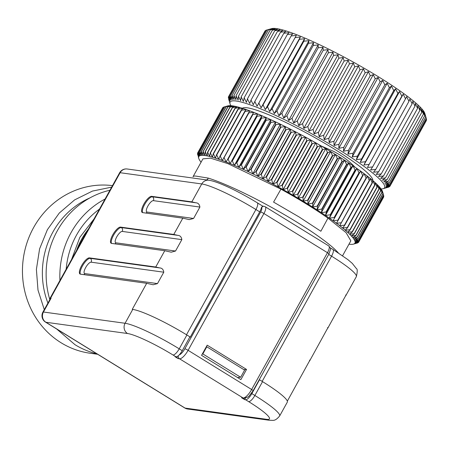 <?xml version="1.0" encoding="UTF-8"?>
<svg xmlns="http://www.w3.org/2000/svg" width="449" height="449" viewBox="0 0 449 449"><rect width="100%" height="100%" fill="white"/><g stroke="black" fill="none" stroke-linecap="round" stroke-linejoin="round"><path stroke-width="0.67" d="M280.934 189.152L273.581 202.101L299.051 216.929L320.861 231.252L327.955 218.141C314.687 208.807 299.017 199.148 280.934 189.152M348.98 244.189A89.25 11.96 -151 0 0 350.624 244.34A89.25 11.96 -151 0 0 352.184 244.335A89.25 11.96 -151 0 0 353.419 244.138A89.25 11.96 -151 0 0 353.442 244.133A89.25 11.96 -151 0 0 354.328 243.756A89.25 11.96 -151 0 0 354.906 243.178A89.25 11.96 -151 0 0 355.153 242.421A89.25 11.96 -151 0 0 355.058 241.478A89.25 11.96 -151 0 0 354.631 240.361A89.25 11.96 -151 0 0 353.874 239.064A89.25 11.96 -151 0 0 352.785 237.605A89.25 11.96 -151 0 0 351.371 235.983A89.25 11.96 -151 0 0 349.636 234.204A89.25 11.96 -151 0 0 347.593 232.279A89.25 11.96 -151 0 0 345.242 230.214A89.25 11.96 -151 0 0 342.604 228.019A89.25 11.96 -151 0 0 339.68 225.707A89.25 11.96 -151 0 0 336.492 223.282A89.25 11.96 -151 0 0 333.046 220.756A89.25 11.96 -151 0 0 329.358 218.141A89.25 11.96 -151 0 0 325.446 215.447A89.25 11.96 -151 0 0 321.327 212.686A89.25 11.96 -151 0 0 317.022 209.868A89.25 11.96 -151 0 0 312.538 207.011A89.25 11.96 -151 0 0 307.907 204.121A89.25 11.96 -151 0 0 303.137 201.214A89.25 11.96 -151 0 0 298.259 198.301A89.25 11.96 -151 0 0 293.287 195.399A89.25 11.96 -151 0 0 288.247 192.509A89.25 11.96 -151 0 0 283.156 189.652A89.25 11.96 -151 0 0 278.043 186.84A89.25 11.96 -151 0 0 272.919 184.084A89.25 11.96 -151 0 0 267.817 181.396A89.25 11.96 -151 0 0 262.749 178.786A89.25 11.96 -151 0 0 257.748 176.266A89.25 11.96 -151 0 0 252.821 173.847A89.25 11.96 -151 0 0 248.005 171.54A89.25 11.96 -151 0 0 243.307 169.352A89.25 11.96 -151 0 0 238.756 167.297A89.25 11.96 -151 0 0 234.367 165.384A89.25 11.96 -151 0 0 230.157 163.61A89.25 11.96 -151 0 0 226.15 161.999A89.25 11.96 -151 0 0 222.362 160.546A89.25 11.96 -151 0 0 218.803 159.266A89.25 11.96 -151 0 0 215.498 158.155A89.25 11.96 -151 0 0 212.45 157.223A89.25 11.96 -151 0 0 209.683 156.477A89.25 11.96 -151 0 0 207.202 155.915A89.25 11.96 -151 0 0 205.019 155.539A89.25 11.96 -151 0 0 203.144 155.354A89.25 11.96 -151 0 0 201.584 155.36A89.25 11.96 -151 0 0 200.349 155.556A89.25 11.96 -151 0 0 199.44 155.943A89.25 11.96 -151 0 0 198.862 156.516A89.25 11.96 -151 0 0 198.621 157.273A89.25 11.96 -151 0 0 198.711 158.216A89.25 11.96 -151 0 0 198.755 158.39A89.25 11.96 -151 0 0 199.137 159.339A89.25 11.96 -151 0 0 199.895 160.63A89.25 11.96 -151 0 0 200.984 162.095A89.25 11.96 -151 0 0 201.079 162.207M328.084 218.22L346.095 232.677L350.837 240.838L342.581 255.734M193.003 176.771L193.693 176.098A84.552 11.332 29 0 0 193.003 176.771L202.931 158.856L210.486 158.149L227.884 163.627L280.805 189.068M197.689 153.575L197.504 153.912A92.067 12.336 -151 0 0 197.509 153.99L197.756 154.967M222.468 108.237L197.594 153.042A92.067 12.336 -151 0 0 197.571 153.103L198.621 157.273L197.504 153.912M358.835 241.787L358.493 242.404L354.906 243.178L358.886 241.77L383.71 196.982A92.067 12.336 -151 0 0 383.727 196.92L358.903 241.708L355.153 242.421L358.976 240.9L383.8 196.112A92.067 12.336 -151 0 0 383.794 196.039L358.97 240.821L355.058 241.478L358.723 239.839L383.547 195.057A92.067 12.336 -151 0 0 383.513 194.967L358.689 239.749L354.631 240.361L358.122 238.604L382.946 193.816A92.067 12.336 -151 0 0 382.885 193.715L358.061 238.498L353.874 239.064L357.18 237.19L382.009 192.402A92.067 12.336 -151 0 0 381.919 192.284L357.095 237.066L352.785 237.605L355.905 235.602L380.73 190.819A92.067 12.336 -151 0 0 380.612 190.685L355.788 235.472L351.371 235.983L354.295 233.85L379.119 189.068A92.067 12.336 -151 0 0 378.978 188.922L354.154 233.71L349.636 234.204L352.353 231.948L377.177 187.166A92.067 12.336 -151 0 0 377.014 187.008L352.19 231.791L347.593 232.279L350.102 229.894L374.926 185.111A92.067 12.336 -151 0 0 374.735 184.943L349.911 229.731L345.242 230.214L347.537 227.705L372.361 182.917A92.067 12.336 -151 0 0 372.148 182.743L347.324 227.525L342.604 228.019L344.68 225.381L369.505 180.593A92.067 12.336 -151 0 0 369.269 180.408L344.445 225.196L339.68 225.707L366.362 178.152A92.067 12.336 -151 0 0 366.103 177.961L341.279 222.743L336.492 223.282L362.944 175.604A92.067 12.336 -151 0 0 362.669 175.402L337.844 220.184L333.046 220.756L359.273 172.955A92.067 12.336 -151 0 0 358.976 172.742L334.151 217.529L329.358 218.141L330.537 215.004L355.361 170.216A92.067 12.336 -151 0 0 355.047 170.003L330.223 214.785L325.446 215.447L326.406 212.192L351.23 167.404A92.067 12.336 -151 0 0 350.894 167.185L326.069 211.967L321.327 212.686L322.062 209.318L346.886 164.53A92.067 12.336 -151 0 0 346.538 164.306L321.714 209.088L317.022 209.868L317.533 206.388L342.357 161.606A92.067 12.336 -151 0 0 341.998 161.376L317.168 206.158L312.538 207.011L312.835 203.425L337.659 158.643A92.067 12.336 -151 0 0 337.283 158.407L312.459 203.189L307.907 204.121L307.986 200.434L332.816 155.651A92.067 12.336 -151 0 0 332.428 155.416L307.604 200.198L303.137 201.214L303.013 197.431L327.837 152.649A92.067 12.336 -151 0 0 327.444 152.413L302.62 197.195L298.259 198.301L297.934 194.428L322.758 149.64A92.067 12.336 -151 0 0 322.36 149.41L297.535 194.192L293.287 195.399L292.77 191.437L317.595 146.655A92.067 12.336 -151 0 0 317.19 146.419L292.366 191.207L288.247 192.509L287.545 188.473L312.369 143.686A92.067 12.336 -151 0 0 311.96 143.456L287.136 188.243L283.156 189.652L282.281 185.544L307.105 140.762A92.067 12.336 -151 0 0 306.689 140.531L281.865 185.319L278.043 186.84L276.999 182.67L301.823 137.882A92.067 12.336 -151 0 0 301.408 137.663L276.584 182.446L272.919 184.084L271.718 179.858L296.542 135.07A92.067 12.336 -151 0 0 296.132 134.852L271.308 179.639L267.817 181.396L266.47 177.119L291.294 132.332A92.067 12.336 -151 0 0 290.885 132.124L266.061 176.906L262.749 178.786L261.267 174.47L286.097 129.682A92.067 12.336 -151 0 0 285.693 129.48L260.863 174.263L257.748 176.266L256.143 171.916L280.967 127.129A92.067 12.336 -151 0 0 280.569 126.932L255.745 171.72L252.821 173.847L251.109 169.469L275.939 124.687A92.067 12.336 -151 0 0 275.546 124.502L250.722 169.284L248.005 171.54L246.198 167.146L271.022 122.364A92.067 12.336 -151 0 0 270.64 122.184L245.816 166.972L243.307 169.352L241.416 164.951L266.24 120.169A92.067 12.336 -151 0 0 265.875 120.001L241.046 164.789L238.756 167.297L236.797 162.897L261.621 118.115A92.067 12.336 -151 0 0 261.267 117.958L236.438 162.74L234.367 165.384L232.352 160.989L257.176 116.207A92.067 12.336 -151 0 0 256.834 116.061L230.157 163.61L228.103 159.238L252.927 114.45A92.067 12.336 -151 0 0 252.607 114.321L226.15 161.999L224.073 157.65L248.898 112.862A92.067 12.336 -151 0 0 248.589 112.75L222.362 160.546L220.274 156.23L245.098 111.447A92.067 12.336 -151 0 0 244.806 111.341L219.982 156.129L218.803 159.266L216.721 154.989L241.545 110.207A92.067 12.336 -151 0 0 241.276 110.117L216.452 154.899L215.498 158.155L213.432 153.928L238.256 109.146A92.067 12.336 -151 0 0 238.009 109.068L213.185 153.855L212.45 157.223L210.418 153.053L235.242 108.271A92.067 12.336 -151 0 0 235.018 108.209L210.194 152.997L209.683 156.477L207.696 152.374L232.52 107.586A92.067 12.336 -151 0 0 232.324 107.541L207.5 152.329L207.202 155.915L205.277 151.88L230.101 107.098A92.067 12.336 -151 0 0 229.927 107.064L205.103 151.852L205.019 155.539L203.173 151.582L227.997 106.8A92.067 12.336 -151 0 0 227.845 106.783L203.021 151.571L203.144 155.354L201.388 151.481L226.212 106.699A92.067 12.336 -151 0 0 226.088 106.699L201.259 151.487L201.584 155.36L199.928 151.582L224.758 106.795A92.067 12.336 -151 0 0 224.657 106.811L199.833 151.599L200.349 155.556L198.812 151.874L223.636 107.087A92.067 12.336 -151 0 0 223.563 107.12L198.739 151.902L199.44 155.943L198.031 152.363L222.856 107.575A92.067 12.336 -151 0 0 222.811 107.625L197.981 152.407L198.862 156.516L197.594 153.042M222.856 107.575L223.406 107.395M223.636 107.087L227.879 105.885A89.25 11.96 -151 0 0 227.856 105.891L224.657 106.811M224.758 106.795L229.119 105.689A89.25 11.96 -151 0 0 227.879 105.885M226.212 106.699L230.679 105.683A89.25 11.96 -151 0 0 229.119 105.689L226.088 106.699M227.997 106.8L232.554 105.869A89.25 11.96 -151 0 0 230.679 105.683L227.845 106.783M230.101 107.098L234.737 106.245A89.25 11.96 -151 0 0 232.554 105.869L229.927 107.064M232.52 107.586L237.218 106.806A89.25 11.96 -151 0 0 234.737 106.245L232.324 107.541M235.242 108.271L239.985 107.552A89.25 11.96 -151 0 0 237.218 106.806L235.018 108.209M238.256 109.146L243.027 108.484A89.25 11.96 -151 0 0 239.985 107.552L238.009 109.068M241.545 110.207L246.338 109.595A89.25 11.96 -151 0 0 243.027 108.484L241.276 110.117M220.274 156.23A92.067 12.336 -151 0 0 219.982 156.129M245.098 111.447L249.891 110.875A89.25 11.96 -151 0 0 246.338 109.595L244.806 111.341M224.073 157.65A92.067 12.336 -151 0 0 223.765 157.532M248.898 112.862L253.685 112.329A89.25 11.96 -151 0 0 249.891 110.875L248.589 112.75M228.103 159.238A92.067 12.336 -151 0 0 227.778 159.109M252.927 114.45L257.692 113.939A89.25 11.96 -151 0 0 253.685 112.329L252.607 114.321M232.352 160.989A92.067 12.336 -151 0 0 232.01 160.849M257.176 116.207L261.896 115.713A89.25 11.96 -151 0 0 257.692 113.939L256.834 116.061M236.797 162.897A92.067 12.336 -151 0 0 236.438 162.74M261.621 118.115L266.285 117.627A89.25 11.96 -151 0 0 261.896 115.713L261.267 117.958M241.416 164.951A92.067 12.336 -151 0 0 241.046 164.789M266.24 120.169L270.837 119.681A89.25 11.96 -151 0 0 266.285 117.627L265.875 120.001M246.198 167.146A92.067 12.336 -151 0 0 245.816 166.972M271.022 122.364L275.534 121.87A89.25 11.96 -151 0 0 270.837 119.681L270.64 122.184M251.109 169.469A92.067 12.336 -151 0 0 250.722 169.284M275.939 124.687L280.356 124.177A89.25 11.96 -151 0 0 275.534 121.87L275.546 124.502M256.143 171.916A92.067 12.336 -151 0 0 255.745 171.72M280.967 127.129L285.278 126.596A89.25 11.96 -151 0 0 280.356 124.177L280.569 126.932M261.267 174.47A92.067 12.336 -151 0 0 260.863 174.263M286.097 129.682L290.284 129.116A89.25 11.96 -151 0 0 285.278 126.596L285.693 129.48M266.47 177.119A92.067 12.336 -151 0 0 266.061 176.906M291.294 132.332L295.347 131.725A89.25 11.96 -151 0 0 290.284 129.116L290.885 132.124M271.718 179.858A92.067 12.336 -151 0 0 271.308 179.639M296.542 135.07L300.454 134.414A89.25 11.96 -151 0 0 295.347 131.725L296.132 134.852M276.999 182.67A92.067 12.336 -151 0 0 276.584 182.446M301.823 137.882L305.573 137.169A89.25 11.96 -151 0 0 300.454 134.414L301.408 137.663M282.281 185.544A92.067 12.336 -151 0 0 281.865 185.319M307.105 140.762L310.691 139.981A89.25 11.96 -151 0 0 305.573 137.169L306.689 140.531M287.545 188.473A92.067 12.336 -151 0 0 287.136 188.243M312.369 143.686L315.782 142.838A89.25 11.96 -151 0 0 310.691 139.981L311.96 143.456M292.77 191.437A92.067 12.336 -151 0 0 292.366 191.207M317.595 146.655L320.822 145.729A89.25 11.96 -151 0 0 315.782 142.838L317.19 146.419M297.934 194.428A92.067 12.336 -151 0 0 297.535 194.192M322.758 149.64L325.794 148.63A89.25 11.96 -151 0 0 320.822 145.729L322.36 149.41M303.013 197.431A92.067 12.336 -151 0 0 302.62 197.195M327.837 152.649L330.672 151.543A89.25 11.96 -151 0 0 325.794 148.63L327.444 152.413M307.986 200.434A92.067 12.336 -151 0 0 307.604 200.198M332.816 155.651L335.437 154.45A89.25 11.96 -151 0 0 330.672 151.543L332.428 155.416M312.835 203.425A92.067 12.336 -151 0 0 312.459 203.189M337.659 158.643L340.073 157.341A89.25 11.96 -151 0 0 335.437 154.45L337.283 158.407M317.533 206.388A92.067 12.336 -151 0 0 317.168 206.158M342.357 161.606L344.551 160.198A89.25 11.96 -151 0 0 340.073 157.341L341.998 161.376M322.062 209.318A92.067 12.336 -151 0 0 321.714 209.088M346.886 164.53L348.862 163.015A89.25 11.96 -151 0 0 344.551 160.198L346.538 164.306M326.406 212.192A92.067 12.336 -151 0 0 326.069 211.967M351.23 167.404L352.981 165.776A89.25 11.96 -151 0 0 348.862 163.015L350.894 167.185M330.537 215.004A92.067 12.336 -151 0 0 330.223 214.785M355.361 170.216L356.893 168.47A89.25 11.96 -151 0 0 352.981 165.776L355.047 170.003M334.449 217.737A92.067 12.336 -151 0 0 334.151 217.529M359.273 172.955L360.581 171.086A89.25 11.96 -151 0 0 356.893 168.47L358.976 172.742M362.944 175.604L364.027 173.611A89.25 11.96 -151 0 0 360.581 171.086L362.669 175.402M366.362 178.152L367.215 176.036A89.25 11.96 -151 0 0 364.027 173.611L366.103 177.961M369.505 180.593L370.139 178.348A89.25 11.96 -151 0 0 367.215 176.036L369.269 180.408M372.361 182.917L372.777 180.543A89.25 11.96 -151 0 0 370.139 178.348L372.148 182.743M374.926 185.111L375.123 182.608A89.25 11.96 -151 0 0 372.777 180.543L374.735 184.943M377.177 187.166L377.171 184.533A89.25 11.96 -151 0 0 375.123 182.608L377.014 187.008M379.119 189.068L378.9 186.313A89.25 11.96 -151 0 0 377.171 184.533L378.978 188.922M380.73 190.819L380.314 187.935A89.25 11.96 -151 0 0 378.9 186.313L380.612 190.685M382.009 192.402L381.403 189.394A89.25 11.96 -151 0 0 380.314 187.935L381.919 192.284M382.946 193.816L382.166 190.69A89.25 11.96 -151 0 0 381.403 189.394L382.885 193.715M382.946 192.98L382.542 191.633A89.25 11.96 -151 0 0 382.166 190.69L383.513 194.967M383.547 195.057L382.924 192.918M383.53 195.091L383.794 196.039M383.614 196.449L383.727 196.92M357.892 242.628L358.448 242.449A92.067 12.336 -151 0 0 358.493 242.404M353.419 244.138L357.668 242.937A92.067 12.336 -151 0 0 357.741 242.903M333.046 220.756L360.581 171.086M329.358 218.141L356.893 168.47M325.446 215.447L352.981 165.776M321.327 212.686L348.862 163.015M317.022 209.868L344.551 160.198M312.538 207.011L340.073 157.341M307.907 204.121L335.437 154.45M303.137 201.214L330.672 151.543M298.259 198.301L325.794 148.63M293.287 195.399L320.822 145.729M288.247 192.509L315.782 142.838M283.156 189.652L310.691 139.981M278.043 186.84L305.573 137.169M272.919 184.084L300.454 134.414M267.817 181.396L295.347 131.725M262.749 178.786L290.284 129.116M257.748 176.266L285.278 126.596M252.821 173.847L280.356 124.177M248.005 171.54L275.534 121.87M243.307 169.352L270.837 119.681M238.756 167.297L266.285 117.627M234.367 165.384L261.896 115.713M230.157 163.61L257.692 113.939M226.15 161.999L253.685 112.329M321.411 146.065L332.799 150.987C341.678 155.461 348.946 160.72 354.609 166.77L354.935 167.107M372.838 180.593A74.686 10.007 -151 0 0 333.31 148.462A74.686 10.007 -151 0 0 242.365 108.271M313.273 45.461L318.189 44.922L318.201 47.785L281.882 113.305L278.919 115.763L276.954 110.982L313.273 45.461L313.492 42.734L274.227 113.575L276.954 110.982M318.189 44.922L278.919 115.763M381.083 188.934A88.313 11.831 -151 0 0 383.104 188.703A88.313 11.831 -151 0 0 379.338 178.876A88.313 11.831 -151 0 0 290.469 122.577A88.313 11.831 -151 0 0 230.045 103.865A88.313 11.831 -151 0 0 230.926 105.7M254.808 101.485L291.126 35.965L296.334 35.381L257.069 106.222L254.808 101.485L253.281 104.769L251.008 100.071L249.723 103.489L247.455 98.831L246.417 102.378L244.166 97.775L243.369 101.446L241.158 96.905L240.602 100.699L238.441 96.232L238.122 100.133L236.028 95.744L235.938 99.762L233.929 95.457L234.064 99.577L232.155 95.362L232.503 99.583L230.707 95.469L231.269 99.779L229.596 95.766L265.915 30.251L271.768 28.596A88.313 11.831 29 0 1 341.016 55.452A88.313 11.831 29 0 1 419.506 106.407A88.313 11.831 29 0 1 424.827 113.434L426.281 118.396L424.816 113.737L425.669 117.144L424.058 112.446L424.709 115.719L422.969 110.982L423.418 114.125L421.555 109.36L421.785 112.362L419.821 107.58L419.832 110.448L417.778 105.661L417.559 108.383L415.432 103.596L414.977 106.183L412.788 101.401L412.098 103.848L409.87 99.083L408.938 101.395L406.676 96.658L405.503 98.836L403.23 94.133L363.965 164.979L369.185 164.351L405.503 98.836M383.104 188.703L388.957 187.048L385.248 187.974L389.726 186.554L385.826 187.401L390.153 185.864L386.067 186.644L390.232 184.982L426.55 119.462L426.264 118.429M390.153 185.864L426.471 120.343L426.348 119.832M229.596 95.766L230.359 100.166L228.827 96.266L229.781 100.739L228.401 96.956L264.775 31.419M228.827 96.266L265.146 30.745L265.746 30.549M230.707 95.469L267.026 29.948L270.534 28.938M267.026 29.948L271.768 28.742L268.468 29.842L273.329 28.736L270.247 29.937L275.203 28.921L272.347 30.223L277.387 29.292L274.76 30.712L279.867 29.859L277.476 31.391L282.64 30.605L280.485 32.255L285.682 31.537L283.774 33.31L288.988 32.642L287.326 34.551L292.546 33.928L291.126 35.965M295.161 37.553L300.342 36.992L261.077 107.833L258.843 103.074L296.334 35.381M299.41 39.304L304.551 38.76L265.28 109.601L263.097 104.825L299.41 39.304L300.342 36.992M303.861 41.207L308.94 40.679L269.669 111.52L267.542 106.727L303.861 41.207L304.551 38.76M274.227 113.575L272.173 108.787L308.491 43.267L308.94 40.679M308.491 43.267L313.492 42.734M318.201 47.785L323.011 47.229L283.74 118.07L286.922 115.752L323.241 50.232L323.011 47.229M323.241 50.232L327.933 49.648L288.662 120.489L292.058 118.306L328.376 52.786L327.933 49.648M328.376 52.786L332.939 52.168L293.668 123.009L297.272 120.961L333.59 55.44L332.939 52.168M333.59 55.44L338.002 54.778L298.737 125.619L302.536 123.705L338.855 58.185L338.002 54.778M338.855 58.185L343.109 57.466L303.838 128.307L307.823 126.523L344.142 61.002L343.109 57.466M344.142 61.002L348.228 60.222L308.963 131.063L313.121 129.402L349.44 63.881L348.228 60.222M349.44 63.881L353.346 63.034L314.076 133.875L318.403 132.337L354.721 66.817L353.346 63.034M354.721 66.817L358.437 65.891L319.166 136.732L323.645 135.306L359.963 69.786L358.437 65.891M359.963 69.786L363.477 68.776L324.206 139.617L328.825 138.309L365.144 72.789L363.477 68.776M365.144 72.789L368.444 71.683L329.179 142.524L333.927 141.317L370.245 75.797L368.444 71.683M370.245 75.797L373.327 74.596L334.056 145.437L338.916 144.331L375.235 78.811L373.327 74.596M375.235 78.811L378.092 77.503L338.821 148.344L343.782 147.328L380.101 81.808L378.092 77.503M380.101 81.808L382.728 80.393L343.457 151.234L348.497 150.303L384.815 84.782L382.728 80.393M384.815 84.782L387.206 83.25L347.936 154.091L353.049 153.238L389.362 87.718L387.206 83.25M389.362 87.718L391.517 86.068L352.246 156.909L357.41 156.123L393.728 90.603L391.517 86.068M393.728 90.603L395.636 88.829L356.366 159.67L361.563 158.946L397.881 93.426L395.636 88.829M397.881 93.426L399.548 91.517L360.278 162.364L365.492 161.691L401.81 96.176L399.548 91.517M401.81 96.176L403.23 94.133M369.185 164.351L367.411 167.505L372.619 166.916L370.599 169.93L375.779 169.368L373.523 172.242L378.659 171.703L376.161 174.437L381.24 173.903L378.507 176.502L383.513 175.969L380.556 178.427L385.466 177.883L382.29 180.201L387.1 179.645L383.704 181.828L388.391 181.239L384.793 183.287L389.35 182.664L385.551 184.584L389.962 183.916L385.977 185.701L390.232 184.982M363.965 164.979L365.492 161.691M360.278 162.364L361.563 158.946M356.366 159.67L357.41 156.123M352.246 156.909L353.049 153.238M347.936 154.091L348.497 150.303M343.457 151.234L343.782 147.328M338.821 148.344L338.916 144.331M334.056 145.437L333.927 141.317M329.179 142.524L328.825 138.309M324.206 139.617L323.645 135.306M319.166 136.732L318.403 132.337M314.076 133.875L313.121 129.402M308.963 131.063L307.823 126.523M303.838 128.307L302.536 123.705M298.737 125.619L297.272 120.961M293.668 123.009L292.058 118.306M288.662 120.489L286.922 115.752M283.74 118.07L281.882 113.305M269.669 111.52L272.173 108.787M265.28 109.601L267.542 106.727M261.077 107.833L263.097 104.825M257.069 106.222L258.843 103.074M230.045 103.865L228.401 96.956M229.287 101.306L228.608 98.87M251.008 100.071L287.326 34.551M247.455 98.831L283.774 33.31M244.166 97.775L280.485 32.255M241.158 96.905L277.476 31.391M238.441 96.232L274.76 30.712M236.028 95.744L272.347 30.223M233.929 95.457L270.247 29.937M232.155 95.362L268.468 29.842M228.322 97.837L228.524 97.467M388.957 187.048L389.126 186.75M389.726 186.554L390.102 185.88M389.962 183.916L426.281 118.396M389.35 182.664L425.669 117.144M388.391 181.239L424.709 115.719M387.1 179.645L423.418 114.125M385.466 177.883L421.785 112.362M383.513 175.969L419.832 110.448M381.24 173.903L417.559 108.383M378.659 171.703L414.977 106.183M375.779 169.368L412.098 103.848M372.619 166.916L408.938 101.395M262.968 206.383L261.38 207.713A7.515 2.436 121.7 0 1 259.702 211.861L190.191 337.255L189.736 337.193M151.672 196.336A9.395 3.048 -58.3 0 0 143.893 204.026A9.395 3.048 -58.3 0 0 142.226 212.472A9.395 3.048 -58.3 0 0 142.647 212.618L182.81 218.158L189.276 219.623L193.586 218.461L199.906 207.062L153.345 200.641A2.817 2.638 -82.2 0 0 152.43 196.802L151.672 196.336L191.835 201.87L201.764 183.955A46.971 6.292 29 0 1 255.919 209.526A7.515 2.436 -58.3 0 0 257.249 202.768C239.457 191.869 218.124 181.463 208.841 180.24A7.515 7.038 97.8 0 0 201.764 183.955L120.13 172.708A7.515 1.005 -151 0 0 119.608 172.792A7.515 7.515 0 0 1 127.207 168.992A7.515 7.038 97.8 0 0 120.13 172.708L50.625 298.102L51.113 298.17L43.441 312.016L125.075 323.263L132.747 309.423L132.259 309.355L146.7 283.297L153.165 284.767L157.481 283.6L163.795 272.201L91.113 262.182A2.817 2.638 -82.2 0 0 90.198 258.343L89.441 257.878A9.395 3.048 -58.3 0 0 81.662 265.567A9.395 3.048 -58.3 0 0 79.995 274.013A9.395 3.048 -58.3 0 0 80.416 274.159A9.395 3.048 121.7 0 1 82.42 266.038A9.395 3.048 121.7 0 1 90.198 258.343L159.732 267.924C161.994 268.025 163.346 269.451 163.795 272.201M120.557 227.104A9.395 3.048 -58.3 0 0 112.778 234.799A9.395 3.048 -58.3 0 0 111.111 243.246A9.395 3.048 -58.3 0 0 111.532 243.392L164.755 250.727L171.221 252.192L175.531 251.03L181.851 239.631L122.229 231.415A2.817 2.638 -82.2 0 0 121.314 227.57L120.557 227.104L173.78 234.44L182.81 218.158M193.693 176.098L195.483 176.03L208.347 178.118A4.698 3.878 -72.4 0 1 206.658 179.942M328.107 327.596L345.152 296.615C346.37 294.898 346.527 294.404 345.623 295.133M328.702 254.403L331.564 256.171A46.971 6.292 29 0 1 356.321 276.691L346.162 295.027M310.051 360.165L327.096 329.184C328.314 327.467 328.472 326.973 327.568 327.708M287.326 401.165L309.041 361.754C310.259 360.036 310.416 359.548 309.518 360.278M146.7 283.297L80.416 274.159M159.732 267.924L155.724 267.009L89.441 257.878M111.543 243.392A9.395 3.048 121.7 0 1 113.535 235.265A9.395 3.048 121.7 0 1 121.314 227.57L177.787 235.355C180.049 235.456 181.402 236.881 181.851 239.631M177.787 235.355L173.78 234.44M142.659 212.624A9.395 3.048 121.7 0 1 144.651 204.491A9.395 3.048 121.7 0 1 152.43 196.802L195.843 202.785C198.104 202.886 199.457 204.312 199.906 207.062M195.843 202.785L191.835 201.87M50.339 298.72A7.515 1.005 29 0 1 50.103 298.192A7.515 1.005 29 0 1 50.625 298.102M240.894 379.601L246.529 369.432L207.191 345.18L201.556 355.344L240.894 379.601M246.529 369.432L243.829 369.628M238.318 377.424L238.077 377.862M328.803 245.951L265.258 206.77A7.515 2.436 -58.3 0 1 263.928 213.528A2.817 0.376 -151 0 0 260.678 211.995L184.848 348.794A2.817 0.376 -151 0 1 188.097 350.327L251.642 389.507L327.473 252.708A7.515 2.436 -58.3 0 0 328.803 245.951C331.227 250.177 331.295 246.293 328.96 253.938A2.817 0.376 -151 0 0 327.473 252.708L263.928 213.528L188.097 350.327A10.333 3.351 121.7 0 1 179.544 358.79L243.089 397.966A2.817 2.638 97.8 0 0 244.054 398.319L241.618 397.763L244.643 399.632L245.395 398.274M132.747 309.423A46.971 6.292 29 0 1 186.896 334.993L189.921 336.857L182.249 350.703C179.903 354.637 177.826 356.686 176.025 356.854L175.048 356.719L178.073 358.588A2.817 2.638 97.8 0 1 176.833 356.725M251.844 393.61L254.869 395.479L262.547 381.633L259.516 379.77L251.844 393.61A7.515 2.436 121.7 0 1 245.625 399.767L244.643 399.632M189.826 337.031L190.191 337.255M87.527 230.219L77.088 249.049M176.025 356.854L173 354.991A39.456 5.287 -151 0 0 127.516 333.512L45.882 322.259A7.515 7.038 -82.2 0 1 43.441 312.016A7.515 1.005 29 0 0 42.919 312.1L50.591 298.259A7.515 1.005 29 0 1 51.113 298.17M112.497 185.628A84.552 79.176 97.8 0 0 26.912 242.982A84.552 79.176 97.8 0 0 61.109 342.778A84.552 79.176 97.8 0 0 90.187 353.251L97.68 354.283M96.928 353.823A84.552 79.176 -82.2 0 1 74.983 344.686L56.675 329.005M44.288 309.63L37.991 290.093L36.397 269.417L39.591 248.869L47.386 229.68L59.307 213.017L74.635 199.889L92.443 191.083L111.655 187.143M47.92 303.081A79.855 74.781 -82.2 0 1 90.092 197.818M109.949 190.224A84.552 79.176 97.8 0 0 49.817 299.657M59.941 280.44A84.552 79.176 -82.2 0 1 105.066 199.036M66.171 269.204A79.855 74.781 -82.2 0 1 99.482 209.105M71.615 259.376L79.855 237.325L94.037 218.932M76.588 250.407A71.346 66.806 -82.2 0 1 88.402 229.091M262.547 381.633A46.971 6.292 29 0 1 287.304 402.158L279.632 415.999A46.971 6.292 29 0 0 254.869 395.479A7.515 2.436 121.7 0 1 248.651 401.631L245.625 399.767M259.516 379.77L259.23 379.731M202.83 353.935L206.787 346.791L244.615 370.111L240.653 377.255L202.83 353.935L202.319 353.969M237.459 377.486L240.653 377.255M206.338 346.723L206.787 346.791M83.795 274.625A2.817 2.638 97.8 0 0 84.794 273.587A6.578 2.133 121.7 0 1 85.669 267.57A6.578 2.133 121.7 0 1 91.113 262.182M114.91 243.858A2.817 2.638 97.8 0 0 115.909 242.814A6.578 2.133 121.7 0 1 116.785 236.797A6.578 2.133 121.7 0 1 122.229 231.415M146.026 213.084A2.817 2.638 97.8 0 0 147.025 212.04A6.578 2.133 121.7 0 1 147.901 206.029A6.578 2.133 121.7 0 1 153.345 200.641M262.614 206.119L263.956 206.304A2.817 2.638 97.8 0 0 261.447 207.466M328.96 253.938L253.129 390.737A2.817 0.376 -151 0 0 251.642 389.507A10.333 3.351 121.7 0 1 243.089 397.966L241.618 397.763M208.347 178.118A84.552 11.332 29 0 1 296.34 221.812A84.552 11.332 29 0 1 338.254 252.815M262.154 381.392L331.564 256.171A7.515 2.436 -58.3 0 0 332.894 249.414L347.84 259.589L352.263 263.355L356.383 268.569C357.527 269.007 357.505 271.718 356.321 276.691M84.794 273.587L157.481 283.6M115.909 242.814L175.531 251.03M147.025 212.04L193.586 218.461M186.503 334.752L255.919 209.526L259.702 211.861M260.678 211.995A4.698 1.521 -58.3 0 0 261.38 207.713M178.073 358.588L179.544 358.79A2.817 2.638 -82.2 0 1 178.32 355.765M179.246 354.878A7.515 2.436 -58.3 0 0 184.848 348.794M187.66 409.011A7.515 7.515 0 0 1 184.741 407.961A7.515 2.436 121.7 0 0 185.072 408.079A7.515 7.038 97.8 0 0 187.66 409.011L269.293 420.264A7.515 7.038 -82.2 0 1 266.706 419.332L185.072 408.079L45.882 322.259A7.515 2.436 121.7 0 1 45.545 322.141A7.515 7.515 0 0 1 42.919 312.1M266.706 419.332A39.456 5.287 -151 0 0 248.651 401.631M155.724 267.009L164.755 250.727M127.516 333.512A7.515 7.038 97.8 0 1 125.075 323.263A46.971 6.292 29 0 1 179.224 348.834L186.896 334.993M173 354.991A7.515 2.436 121.7 0 0 179.224 348.834L182.249 350.703M198.755 158.39L198.357 157.043M127.207 168.992L208.841 180.24M50.103 298.192L119.608 172.792M330.24 247.775L332.894 249.414M257.249 202.768L262.704 206.13M265.258 206.77L263.956 206.304M244.054 398.319L248.123 396.933L248.864 396.315L253.129 390.737M269.293 420.264C273.39 420.157 274.743 421.718 279.632 415.999M184.741 407.961L45.545 322.141"/></g></svg>
